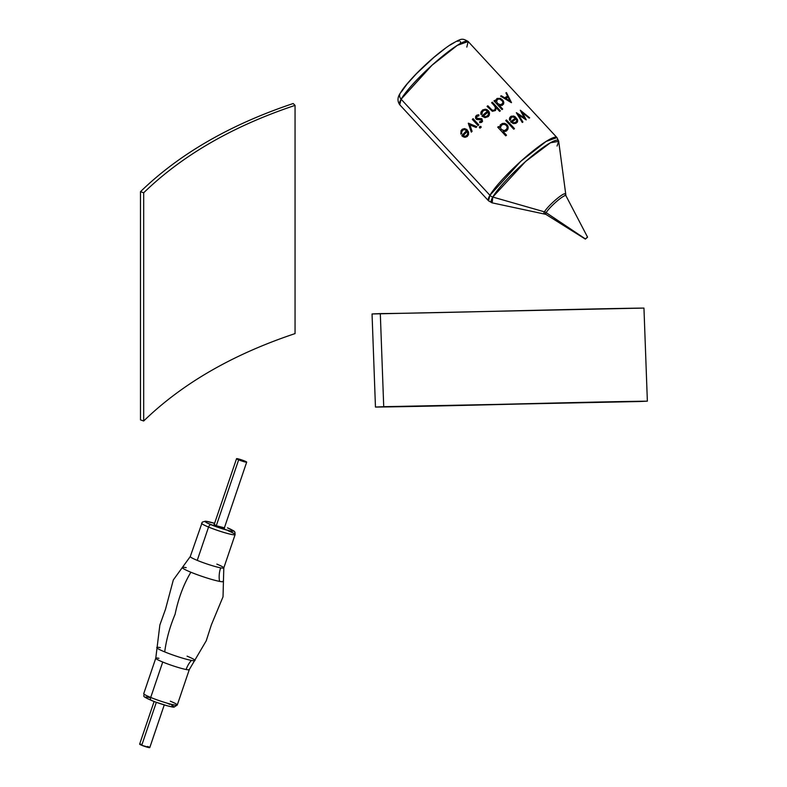 <?xml version="1.0" encoding="UTF-8"?>
<svg xmlns="http://www.w3.org/2000/svg" width="787" height="787" viewBox="0 0 787 787"><rect width="100%" height="100%" fill="white"/><g stroke="black" fill="none" stroke-linecap="round" stroke-linejoin="round"><path stroke-width="1.18" d="M293.187 103.52C230.306 124.533 179.406 153.908 140.489 191.674L140.489 419.894L143.687 420.996L143.687 192.776L140.489 191.674L140.489 419.894L143.687 420.996C182.299 383.535 232.755 354.406 295.056 333.599L295.056 105.379C232.755 126.186 182.299 155.324 143.687 192.776L143.687 420.996C182.299 383.535 232.755 354.406 295.056 333.599L295.056 105.379C232.755 126.186 182.299 155.324 143.687 192.776L140.489 191.674C159.948 172.796 182.407 156.003 207.857 141.316C233.306 126.618 261.756 114.017 293.187 103.52L295.056 105.379L293.187 103.52M545.873 213.228A14.53 2.233 -42.8 0 1 544.211 213.69A14.53 2.233 -42.8 0 1 544.407 211.841L492.78 197.045A5.588 4.958 -150.1 0 1 489.917 195.284A5.588 4.958 29.9 0 0 492.78 197.045A45.577 7.014 137.2 0 0 492.17 202.859L488.56 200.842A46.581 7.162 -42.8 0 1 489.917 195.284L488.56 200.842L399.747 104.769L401.114 99.211L489.917 195.284A46.581 7.162 -42.8 0 1 525.765 156.938A46.581 7.162 -42.8 0 1 556.97 137.597L546.139 141.424L520.787 161.325L489.917 195.284L401.114 99.211A46.581 7.162 137.2 0 0 399.747 104.769C397.278 101.179 397.425 97.362 400.199 93.299C402.187 89.964 404.862 85.813 415.447 74.608C428.187 61.622 440.149 51.45 451.354 44.082C461.369 38.77 461.644 37.678 468.167 41.524A46.581 7.162 137.2 0 0 436.962 60.865A46.581 7.162 137.2 0 0 401.114 99.211A5.588 4.958 -150.1 0 1 400.16 93.368A5.588 4.958 29.9 0 0 401.114 99.211L431.974 65.262L457.336 45.351L468.167 41.524L466.809 47.092M468.167 41.524L556.97 137.597L558.701 141.355A45.577 7.014 137.2 0 0 529.69 157.961A45.577 7.014 137.2 0 0 492.78 197.045L525.559 161.522L550.398 142.781L558.701 141.355L557.048 146.048M545.834 214.349L492.17 202.859L492.78 197.045L544.407 211.841A5.588 4.958 -150.1 0 1 546.168 212.657A13.713 2.105 137.2 0 0 545.834 214.349L585.361 239.11L546.168 212.657L585.39 238.923L587.535 237.094L585.361 239.11M499.283 105.369L502.686 109.059A46.581 7.162 137.2 0 0 501.988 109.58L493.97 100.913A46.581 7.162 -42.8 0 1 494.679 100.392L495.662 101.454L495.869 99.811L497.138 98.424L500.473 98.395L503.513 101.248L503.601 104.012L502.017 105.409L499.283 105.369L502.391 105.232L503.857 102.694L502.854 100.205L500.473 98.395L497.138 98.424L495.869 99.811L495.662 101.454L494.679 100.392A46.581 7.162 137.2 0 0 493.97 100.913L501.988 109.58A46.581 7.162 -42.8 0 1 502.686 109.059L499.283 105.369M506.444 92.6L511.501 102.635A46.581 7.162 137.2 0 0 511.422 102.684L500.601 96.171A46.581 7.162 -42.8 0 1 501.26 95.739L504.742 97.804A46.581 7.162 -42.8 0 1 507.546 96.093L505.903 92.896A46.581 7.162 -42.8 0 1 506.444 92.6A46.581 7.162 137.2 0 0 505.903 92.896L507.546 96.093A46.581 7.162 137.2 0 0 504.742 97.804L501.26 95.739A46.581 7.162 137.2 0 0 500.601 96.171L511.422 102.684A46.581 7.162 -42.8 0 1 511.501 102.635L506.444 92.6M503.1 131.498L506.513 135.187A46.581 7.162 137.2 0 0 505.736 135.846L497.728 127.179A46.581 7.162 -42.8 0 1 498.496 126.52L499.489 127.583L500.601 124.572L504.093 123.303L507.133 124.828L508.264 127.858L506.838 130.662L503.601 131.586L506.031 131.203L507.861 129.402L508.028 126.254L506.828 124.523L504.949 123.461L502.411 123.451L500.296 124.926L499.489 127.583L498.496 126.52A46.581 7.162 137.2 0 0 497.728 127.179L505.736 135.846A46.581 7.162 -42.8 0 1 506.513 135.187L503.1 131.498M524.378 117.873L520.276 110.269A46.581 7.162 -42.8 0 1 520.345 110.229L529.671 117.834A46.581 7.162 137.2 0 0 529.159 118.109L522.302 112.561L526.247 119.84A46.581 7.162 137.2 0 0 526.159 119.89L518.594 114.951L522.922 122.024A46.581 7.162 137.2 0 0 522.273 122.467L516.341 112.738A46.581 7.162 -42.8 0 1 516.429 112.689L524.378 117.873L516.429 112.689A46.581 7.162 137.2 0 0 516.341 112.738L522.273 122.467A46.581 7.162 -42.8 0 1 522.922 122.024L518.594 114.951L526.159 119.89A46.581 7.162 -42.8 0 1 526.247 119.84L522.302 112.561L529.159 118.109A46.581 7.162 -42.8 0 1 529.671 117.834L520.345 110.229A46.581 7.162 137.2 0 0 520.276 110.269L524.378 117.873M510.527 121.828A46.581 7.162 -42.8 0 1 515.583 118.06L513.518 116.85L511.904 116.997L510.566 118.493L510.576 120.136L509.612 120.263L509.533 118.148L510.979 116.358L513.518 116.014L515.062 116.663L517.669 120.244L517.521 121.788L515.859 123.382L513.144 123.48L510.527 121.828L514.088 123.648L517.138 122.438L517.502 119.585L515.062 116.663L511.284 116.191L509.976 117.253L509.405 119.181L509.612 120.263L510.576 120.136L510.861 117.893L512.406 116.83L515.583 118.06A46.581 7.162 137.2 0 0 510.527 121.828M513.754 129.206L505.746 120.539A46.581 7.162 -42.8 0 1 506.474 119.958L514.491 128.625A46.581 7.162 137.2 0 0 513.754 129.206A46.581 7.162 -42.8 0 1 514.491 128.625L506.474 119.958A46.581 7.162 137.2 0 0 505.746 120.539L513.754 129.206M493.685 104.956L491.619 102.723A46.581 7.162 -42.8 0 1 492.347 102.162L500.355 110.829A46.581 7.162 137.2 0 0 499.637 111.39L496.253 107.73L495.476 110.514L492.387 111.331L487.064 106.383A46.581 7.162 -42.8 0 1 487.812 105.763L492.209 110.19L493.99 110.308L495.161 109.285L495.308 107.121L493.685 104.956L495.112 106.698L495.436 108.458L494.757 109.796L493.292 110.465L491.511 109.698L487.812 105.763A46.581 7.162 137.2 0 0 487.064 106.383L492.387 111.331L495.476 110.514L496.253 107.73L499.637 111.39A46.581 7.162 -42.8 0 1 500.355 110.829L492.347 102.162A46.581 7.162 137.2 0 0 491.619 102.723L493.685 104.956M481.851 116.073A46.581 7.162 -42.8 0 1 487.478 111.203L485.933 110.249L484.123 110.278L482.401 111.665L481.969 114.194L480.955 114.449L480.837 113.869L480.975 112.118L482.618 109.944L485.402 109.186L487.025 109.688L488.629 110.997L489.524 113.013L489.288 115.158L488.186 116.614L485.008 117.676L481.851 116.073L485.008 117.676L488.186 116.614L489.288 115.158L489.524 113.013L488.629 110.997L487.025 109.688L485.402 109.186L482.618 109.944L480.975 112.118L480.837 113.869L480.955 114.449L481.969 114.194L482.401 111.665L484.123 110.278L485.933 110.249L487.478 111.203A46.581 7.162 137.2 0 0 481.851 116.073M481.88 118.758L482.559 121.375L481.506 122.408L479.617 122.654L479.657 121.641L481.487 121.139L481.516 119.899L476.597 119.457L475.555 118.207L475.663 116.319L476.814 115.148L478.821 114.764L478.84 115.797L476.647 116.722L476.804 118.286L481.88 118.758L476.804 118.286L476.647 116.722L478.84 115.797L478.821 114.764L476.814 115.148L475.663 116.319L475.555 118.207L476.597 119.457L481.516 119.899L481.487 121.139L479.657 121.641L479.617 122.654L481.506 122.408L482.559 121.375L481.88 118.758M479.509 126.638L480.798 126.373L481.054 127.514L479.657 127.937L479.509 126.638L479.411 127.671L480.168 128.084L481.113 126.796L479.509 126.638M478.043 125.566L472.338 119.388A46.581 7.162 -42.8 0 1 473.095 118.67L478.801 124.848A46.581 7.162 137.2 0 0 478.043 125.566A46.581 7.162 -42.8 0 1 478.801 124.848L473.095 118.67A46.581 7.162 137.2 0 0 472.338 119.388L478.043 125.566M471.315 132.127L468.285 123.284A46.581 7.162 -42.8 0 1 468.393 123.185L476.863 126.687A46.581 7.162 137.2 0 0 476.046 127.464L469.888 124.917L472.082 131.35A46.581 7.162 137.2 0 0 471.315 132.127A46.581 7.162 -42.8 0 1 472.082 131.35L469.888 124.917L476.046 127.464A46.581 7.162 -42.8 0 1 476.863 126.687L468.393 123.185A46.581 7.162 137.2 0 0 468.285 123.284L471.315 132.127M461.802 135.689A46.581 7.162 -42.8 0 1 466.602 130.603L464.527 129.589L462.913 130.052L461.644 131.97L461.733 133.81L460.838 134.065L461.034 130.652L462.294 129.235L464.537 128.596L466.819 129.471L468.54 132.019L468.531 134.636L467.262 136.476L465.235 137.302L462.972 136.672L461.802 135.689L464.34 137.223L467.262 136.476L468.531 134.636L468.54 132.019L466.819 129.471L464.537 128.596L462.294 129.235L461.034 130.652L460.838 134.065L461.733 133.81L461.644 131.97L462.913 130.052L464.527 129.589L466.602 130.603A46.581 7.162 137.2 0 0 461.802 135.689M467.045 135.236L465.087 136.348L463.13 135.757A46.581 7.162 -42.8 0 1 467.232 131.439L467.734 133.387L467.045 135.236L467.734 133.387L467.232 131.439A46.581 7.162 137.2 0 0 463.13 135.757L465.087 136.348L467.045 135.236M487.655 115.689L485.441 116.742L483.326 116.142A46.581 7.162 -42.8 0 1 488.097 112.029L488.52 113.928L487.655 115.689L488.52 113.928L488.097 112.029A46.581 7.162 137.2 0 0 483.326 116.142L485.441 116.742L487.655 115.689M497.748 99.241L496.567 101.228L497.522 103.461L499.794 104.72L502.224 104.1L502.913 102.477L502.568 101.208L499.706 99.014L497.748 99.241L499.706 99.014L501.703 100.077L502.814 101.848L502.696 103.49L500.424 104.779L497.522 103.461L496.567 101.228L497.748 99.241M509.946 101.011L508.058 97.126A46.581 7.162 137.2 0 0 505.844 98.473L509.946 101.011L505.844 98.473A46.581 7.162 -42.8 0 1 508.058 97.126L509.946 101.011M501.88 124.838L500.463 127.219L501.132 129.343L503.69 130.721L506.13 129.914L507.241 127.76L506.976 126.353L505.884 124.985L504.034 124.297L501.88 124.838L504.034 124.297L506.139 125.192L507.192 127.051L506.917 128.95L504.359 130.701L501.132 129.343L500.463 127.219L501.88 124.838M516.026 122.074L513.98 122.792L511.943 122.034A46.581 7.162 -42.8 0 1 516.213 118.867L516.734 120.598L516.026 122.074L516.734 120.598L516.213 118.867A46.581 7.162 137.2 0 0 511.943 122.034L513.98 122.792L516.026 122.074M401.301 92.03L407.115 84.002L416.431 73.703L433.814 57.461L445.098 48.509M449.977 45.144L454.109 42.695M457.316 41.258L459.48 40.894M460.523 41.622L460.395 43.393M558.701 141.355L565.951 195.756A13.713 2.105 137.2 0 0 556.93 201.187A13.713 2.105 137.2 0 0 546.168 212.657A5.588 4.958 29.9 0 0 544.407 211.841A14.53 2.233 -42.8 0 1 556.173 199.377A14.53 2.233 -42.8 0 1 565.42 194.084A14.53 2.233 -42.8 0 1 564.899 195.579M587.486 237.261L585.341 239.091L587.486 237.261M544.407 211.841A14.53 2.233 -42.8 0 1 555.524 199.937A14.53 2.233 -42.8 0 1 565.302 193.828M565.735 195.579A13.713 2.105 137.2 0 0 556.261 201.767A13.713 2.105 137.2 0 0 546.168 212.657M372.044 313.964L375.458 407.056C440.73 406.377 575.366 402.295 639.251 401.527L375.458 407.056L383.722 406.692L380.308 313.6L372.044 313.964L375.458 407.056L383.722 406.692C446.544 406.053 580.993 401.98 647.367 401.163L643.953 308.071C577.579 308.878 443.13 312.96 380.308 313.6L383.722 406.692L639.251 401.527L647.367 401.163L643.953 308.071L372.044 313.964M156.859 647.416A20.196 1.899 18.8 0 0 164.699 651.892C166.372 639.359 169.844 626.816 175.098 614.273C178.403 598.268 183.666 584.249 190.877 572.228A21.682 2.036 -161.2 0 1 182.751 567.319A21.682 2.036 -161.2 0 1 186.214 567.653M228.161 530.792A17.698 1.663 -161.2 0 1 235.116 534.609L234.929 532.268C233.542 531.304 237.32 532.317 227.669 527.91L227.502 527.861A2.794 1.554 -67.6 0 1 227.689 527.92A2.794 1.554 -67.6 0 1 227.837 527.998A2.794 1.554 112.4 0 0 227.689 527.92A2.794 1.554 112.4 0 0 227.502 527.861A14.904 1.407 -161.2 0 1 230.709 531.009A14.904 1.407 -161.2 0 1 210.995 524.713A2.794 1.554 112.4 0 0 208.555 527.054A17.698 1.663 18.8 0 0 234.949 534.757M170.307 701.187A17.698 1.663 -161.2 0 1 177.105 705.152A17.698 1.663 -161.2 0 1 150.71 697.449A2.794 1.554 112.4 0 0 151.173 700.322A2.794 1.554 112.4 0 0 151.36 700.381A2.794 1.554 -67.6 0 1 151.173 700.322A2.794 1.554 -67.6 0 1 150.71 697.449A17.698 1.663 18.8 0 0 167.916 703.381A17.698 1.663 18.8 0 0 177.272 705.004L174.124 707.08C173.593 707.7 160.833 704.326 151.193 700.332C140.371 695.364 145.024 696.859 143.746 693.622A17.698 1.663 18.8 0 0 150.71 697.449L162.732 662.034A17.698 1.663 -161.2 0 1 155.856 658.493M190.375 556.832A17.698 1.663 18.8 0 0 197.242 560.374A17.698 1.663 18.8 0 0 220.655 567.85A23.295 19.242 -79.2 0 0 219.543 581.377A21.682 2.036 -161.2 0 1 190.877 572.228A21.682 2.036 -161.2 0 1 182.358 567.712M160.361 647.632A20.196 1.899 18.8 0 0 156.987 647.986A20.196 1.899 18.8 0 0 164.699 651.892A20.196 1.899 18.8 0 0 191.408 660.411A23.295 19.242 -79.2 0 0 186.135 669.511A17.698 1.663 -161.2 0 1 162.732 662.034L150.71 697.449A17.698 1.663 -161.2 0 1 143.913 693.485M177.272 705.004L189.293 669.599A17.698 1.663 -161.2 0 1 186.135 669.511A17.698 1.663 -161.2 0 1 162.732 662.034A17.698 1.663 -161.2 0 1 155.767 658.217A17.698 1.663 -161.2 0 1 158.925 658.306M214.428 524.437L216.159 525.696A5.588 0.531 -161.2 0 1 213.956 524.486A5.588 0.531 -161.2 0 1 214.231 524.417M223.803 567.929L235.116 534.609A17.698 1.663 -161.2 0 1 225.761 532.986A17.698 1.663 -161.2 0 1 208.555 527.054L197.242 560.374A17.698 1.663 18.8 0 0 220.655 567.85A17.698 1.663 18.8 0 0 223.803 567.929L223.026 596.802L211.408 624.75L206.253 640.766L189.293 669.599M227.502 527.861L233.188 530.733L232.106 531.225L228.879 530.605L218.756 527.605L207.237 523.03L205.309 521.84L206.401 521.348L214.595 523.325L205.496 521.181L202.308 522.096L190.277 556.547A17.698 1.663 18.8 0 0 197.242 560.374L208.555 527.054A17.698 1.663 -161.2 0 1 201.59 523.227M224.374 527.87A5.588 0.531 -161.2 0 1 224.541 528.087A5.588 0.531 -161.2 0 1 221.59 527.575A5.588 0.531 -161.2 0 1 216.159 525.696L224.216 527.762M223.331 581.583A21.682 2.036 -161.2 0 1 219.543 581.377A21.682 2.036 -161.2 0 1 190.877 572.228C183.666 584.249 178.403 598.268 175.098 614.273C169.844 626.816 166.372 639.359 164.699 651.892A20.196 1.899 18.8 0 0 191.408 660.411A20.196 1.899 18.8 0 0 194.694 660.716M167.867 703.519L169.943 704.414M171.625 705.211L173.553 706.401L173.356 706.913M172.461 706.883L169.244 706.273M167.041 705.713L156.377 702.309M153.75 701.325L151.36 700.381M147.602 698.689L145.674 697.498L145.87 696.987M146.766 697.016L149.983 697.626M189.195 669.314A17.698 1.663 -161.2 0 1 186.135 669.511A23.295 19.242 100.8 0 1 191.408 660.411A20.196 1.899 18.8 0 0 194.979 660.313A20.196 1.899 18.8 0 0 187.07 656.151M223.105 580.944A21.682 2.036 -161.2 0 1 219.543 581.377A23.295 19.242 100.8 0 1 220.655 567.85A17.698 1.663 18.8 0 0 223.715 567.653A17.698 1.663 18.8 0 0 216.848 564.112M201.757 523.089A17.698 1.663 18.8 0 0 208.555 527.054A2.794 1.554 -67.6 0 1 210.995 524.713A14.904 1.407 -161.2 0 1 205.279 521.378A14.904 1.407 -161.2 0 1 214.595 523.325M238.648 459.844L216.277 525.746L238.648 459.844A5.361 0.502 -161.2 0 1 236.543 458.693A5.361 0.502 -161.2 0 1 239.376 459.185A5.361 0.502 -161.2 0 1 244.58 460.975A5.361 0.502 -161.2 0 1 246.685 462.136A5.361 0.502 -161.2 0 1 243.852 461.644A5.361 0.502 -161.2 0 1 238.648 459.844L246.685 462.136L239.838 459.313L236.671 458.634L238.648 459.844M156.338 702.309L141.739 745.299A5.361 0.502 18.8 0 0 146.943 747.099A5.361 0.502 18.8 0 0 149.776 747.591L141.739 745.299L156.338 702.309M154.114 701.483L139.633 744.148A5.361 0.502 18.8 0 0 141.739 745.299L139.761 744.089M141.247 744.315L140.086 744.099M149.717 747.463L149.018 747.04M148.418 746.755L147.671 746.43M565.951 195.756L587.535 237.094M143.746 693.622L155.767 658.217L159.859 625.016L165.526 609.168L173.327 579.93L190.277 556.547M246.685 462.136L224.275 528.156M164.257 704.926L149.776 747.591M236.543 458.693L214.133 524.703"/></g></svg>
